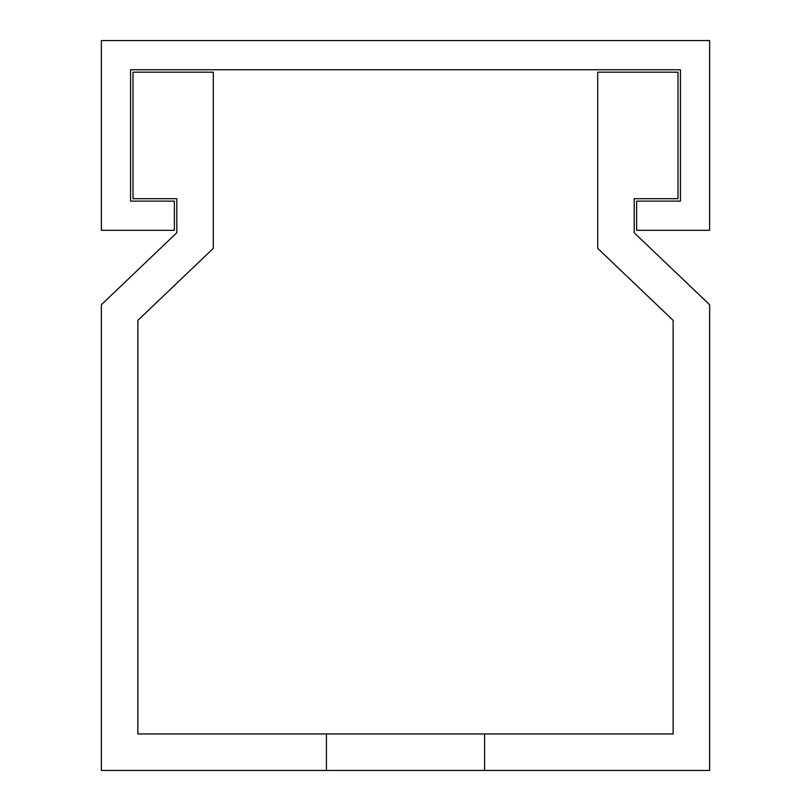 <?xml version="1.0" encoding="UTF-8"?>
<svg xmlns="http://www.w3.org/2000/svg" width="811" height="811" viewBox="0 0 811 811"><rect width="100%" height="100%" fill="white"/><g stroke="black" fill="none" stroke-linecap="round" stroke-linejoin="round"><path stroke-width="1.22" d="M176.798 198.695L133.004 198.695L133.004 72.179L213.293 72.179L213.293 248.379L137.87 320.345L137.87 733.955L326.427 733.955L326.427 770.45L101.375 770.45L101.375 304.723L176.798 232.757L176.798 198.695L176.798 232.757L176.798 198.695L176.798 232.757L176.798 198.695L176.798 232.757L174.243 235.19M137.87 478.49L137.87 320.345M326.427 770.45L709.625 770.45L709.625 304.723L634.202 232.757L634.202 198.695L677.996 198.695L677.996 72.179L597.707 72.179L597.707 248.379L673.13 320.345L673.13 733.955L326.427 733.955M484.572 733.955L484.572 770.45M673.13 320.345L673.13 478.49M634.202 198.695L634.202 232.757L634.202 198.695L634.202 232.757L634.202 198.695L634.202 232.757L636.757 235.19M680.429 69.746L680.429 201.128L636.635 201.128L636.635 230.324L709.625 230.324L709.625 40.55L101.375 40.55L101.375 230.324L174.365 230.324L174.365 201.128L130.571 201.128L130.571 69.746L680.429 69.746"/></g></svg>
